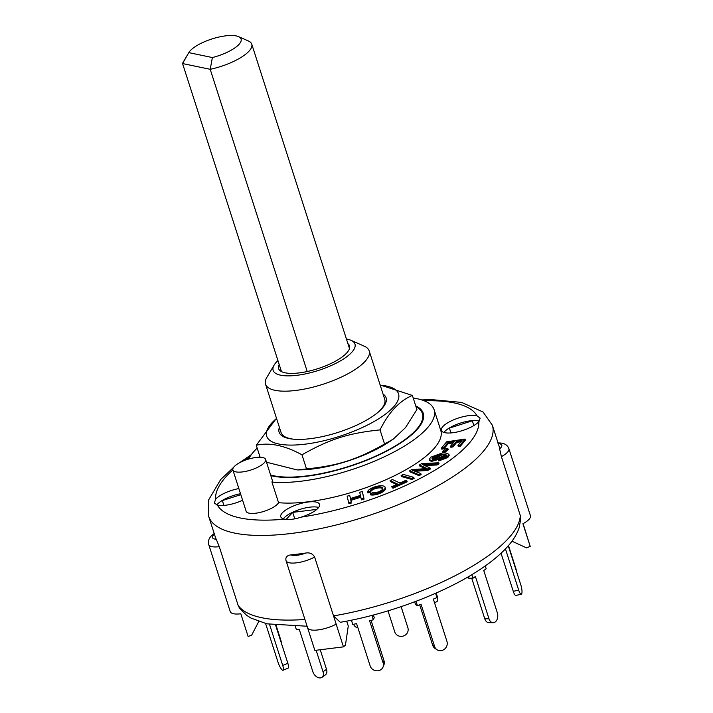 <?xml version="1.0" encoding="UTF-8"?>
<svg xmlns="http://www.w3.org/2000/svg" width="713" height="713" viewBox="0 0 713 713"><rect width="100%" height="100%" fill="white"/><g stroke="black" fill="none" stroke-linecap="round" stroke-linejoin="round"><path stroke-width="1.07" d="M212.376 57.557L188.802 52.628A27.789 9.002 162.2 0 1 188.829 52.593A27.789 9.002 162.2 0 1 211.877 38.974A27.789 9.002 162.2 0 1 238.543 36.63A27.789 9.002 162.2 0 1 236.564 46.63A27.789 9.002 162.2 0 1 212.376 57.557L210.21 69.313A36.381 11.782 -17.8 0 0 251.76 44.161A36.381 11.782 -17.8 0 0 248.427 40.989L238.543 36.63M188.829 52.593L183.33 61.888A36.381 11.782 -17.8 0 0 182.564 63.546L210.21 69.313L307.232 371.526M188.802 52.628L182.564 63.546L281.475 371.598M422.88 418.558A86.808 28.119 162.2 0 1 423.326 418.923M270.601 474.992A85.943 27.843 -17.8 0 0 273.703 475.749A85.943 27.843 -17.8 0 0 369.771 458.682A85.943 27.843 -17.8 0 0 422.399 413.522A85.943 27.843 -17.8 0 0 416.009 406.749M393.246 439.137L390.368 441.106A69.25 22.433 162.2 0 1 379.191 447.862A69.25 22.433 162.2 0 1 300.841 469.849L297.178 469.929L306.501 468.922C338.345 465.616 356.705 459.751 384.557 444.012L393.246 439.137L405.492 427.622L416.909 409.556L412.381 395.439C399.601 400.706 388.817 412.194 380.02 429.894C348.185 433.201 329.825 439.065 301.973 454.805C284.745 445.411 269.514 442.229 256.27 445.269L276.492 418.273M270.771 475.509A85.943 27.843 -17.8 0 0 273.872 476.266A85.943 27.843 -17.8 0 0 274.478 476.391M415.608 431.08A85.943 27.843 -17.8 0 0 422.568 414.039L422.399 413.522M346.429 339.04A42.976 13.921 162.2 0 1 351.037 340.342A42.976 13.921 162.2 0 1 338.024 362.222A42.976 13.921 162.2 0 1 290.922 375.822A42.976 13.921 162.2 0 1 274.157 365.02L266.831 377.427A54.429 17.629 -17.8 0 0 265.539 384.182L281.082 432.577A54.429 17.629 -17.8 0 0 293.622 439.208M378.398 411.989A54.429 17.629 -17.8 0 0 384.735 399.298L369.191 350.903A54.429 17.629 -17.8 0 0 364.218 346.161L351.037 340.342M279.407 427.363A56.193 18.199 -17.8 0 0 292.838 439.128A56.193 18.199 -17.8 0 0 378.995 411.472A56.193 18.199 -17.8 0 0 383.059 394.084M276.546 418.46A69.25 22.433 -17.8 0 0 287.143 445.001A69.25 22.433 -17.8 0 0 371.241 423.085A69.25 22.433 -17.8 0 0 380.198 385.18M380.136 384.984L412.381 395.439M266.502 462.22L297.178 469.929M256.27 445.269L260.12 457.238M301.973 454.805L306.501 468.922M380.02 429.894L384.557 444.012M351.411 620.185L352.783 624.463L356.571 623.608L370.163 665.933A6.872 6.274 22.4 0 0 376.446 670.799A6.872 6.274 22.4 0 0 383.015 667.083A6.872 6.274 22.4 0 0 383.148 662.992L369.566 620.675L373.354 619.82L374.245 617.654L373.389 615.007M371.045 620.337L384.04 660.826L383.148 662.992M383.015 667.083L383.906 664.917A6.872 6.274 -157.6 0 0 384.04 660.826M371.928 615.39L373.354 619.82M516.453 571.3A6.872 1.649 -112.7 0 0 515.749 568.163L515.481 568.27M508.485 545.543L515.749 568.163M276.127 625.453L280.548 639.222A6.872 1.72 -102.7 0 1 281.564 643.714M468.272 576.781L468.735 578.207L472.969 578.234L475.411 576.487L488.993 618.813L484.76 618.786A6.872 4.626 90.3 0 0 488.895 622.681L493.129 622.699A6.872 4.626 -89.7 0 1 488.993 618.813M471.828 574.678L472.969 578.234M471.73 578.225L484.76 618.786M485.277 565.917L486.195 568.778L483.753 570.516L497.344 612.841A6.872 4.626 -89.7 0 1 493.129 622.699M269.541 624.392L282.713 665.434A6.872 1.649 67.3 0 1 283.043 670.265A6.872 1.649 67.3 0 1 278.079 662.404L265.592 623.527M283.043 670.265L288.177 668.117A6.872 1.649 -112.7 0 0 287.847 663.295L282.713 665.434M275.681 625.399L287.847 663.295M353.603 624.276A6.872 3.28 82.9 0 0 356.785 627.19L357.685 627.083M436.204 593.029L437.301 596.425L436.686 596.754M434.565 602.841L436.721 601.683A6.872 3.226 -118.3 0 0 437.301 596.425M388.006 610.854L394.779 631.941A6.872 6.506 -16.9 0 0 403.264 636.058A6.872 6.506 -16.9 0 0 407.881 627.752L401.107 606.656M401.134 606.647L407.881 627.752M414.663 601.817L415.519 604.472L417.453 605.738L421.044 604.241L434.636 646.566L432.702 645.301A6.872 6.292 123.2 0 0 435.09 648.482L437.024 649.748A6.872 6.292 -56.8 0 1 434.636 646.566M416.027 601.309L417.453 605.738M419.699 604.802L432.702 645.301M435.581 593.305L436.953 597.601L433.361 599.098L446.953 641.424A6.872 6.292 -56.8 0 1 444.609 649.071A6.872 6.292 -56.8 0 1 437.024 649.748M513.271 591.335A6.872 1.72 77.3 0 0 515.864 595.444L521.274 594.223A6.872 1.72 -102.7 0 1 518.69 590.114L513.271 591.335L501.043 553.243M508.271 545.801L520.829 584.918A6.872 1.72 -102.7 0 1 521.274 594.223M505.446 548.894L518.69 590.114M295.396 626.584L296.305 629.392L299.273 629.41L312.855 671.726A6.872 4.572 54.4 0 0 321.946 677.35A6.872 4.572 54.4 0 0 323.034 671.789L316.126 650.265M320.235 649.748L326.509 669.302L323.034 671.789M321.946 677.35L325.422 674.863A6.872 4.572 -125.6 0 0 326.509 669.302M460.099 445.108L457.96 445.429L462.024 440.491L456.409 441.329L452.648 445.901L450.509 446.222L454.261 441.65L447.844 442.621L443.584 447.8L441.436 448.12L446.614 441.828L465.081 439.056L460.099 445.108L460.438 446.133L458.29 446.463L457.96 445.429M461.008 441.721L456.739 442.363L456.409 441.329M456.739 442.363L452.978 446.935L452.648 445.901M452.978 446.935L450.839 447.256L450.509 446.222M453.254 442.889L448.174 443.646L447.844 442.621M448.174 443.646L443.914 448.834L443.584 447.8M443.914 448.834L441.775 449.154L441.436 448.12M460.438 446.133L465.411 440.09L465.081 439.056M361.197 498.824L360.591 496.177L350.609 499.278L351.206 501.934L348.639 502.727L347.16 496.195L349.726 495.392L350.431 498.521L360.421 495.419L359.709 492.291L362.275 491.489L363.764 498.03L361.197 498.824L361.527 499.858L364.093 499.055L363.764 498.03M360.831 497.237L350.939 500.312L350.609 499.278M350.939 500.312L351.206 501.934M351.545 502.968L348.969 503.761L348.639 502.727M350.529 498.494L349.726 495.392M364.093 499.055L362.275 491.489M405.857 480.33L406.838 480.785L392.605 487.202L391.624 486.747L397.578 484.065L390.136 480.598L392.462 479.546L399.904 483.013L405.857 480.33M392.605 487.202L392.934 488.236L407.168 481.81L406.838 480.785M392.934 488.236L391.624 486.747M396.615 484.492L390.466 481.631L390.136 480.598M444.288 451.766L442.274 451.953L445.803 448.637L447.826 448.45L444.288 451.766L444.627 452.8L442.613 452.987L442.274 451.953M444.627 452.8L448.156 449.484L447.826 448.45M411.597 478.459L401.134 475.518L403.317 474.412L413.781 477.353L411.597 478.459L411.936 479.493L401.464 476.551L401.134 475.518M411.936 479.493L414.119 478.387L413.781 477.353M384.877 486.721C385.885 488.485 383.897 490.464 378.933 492.656C375.305 493.895 372.409 494.287 370.252 493.842L372.578 492.736L378.443 491.997C382.097 490.303 383.416 488.86 382.4 487.674C380.992 486.516 378.318 486.551 374.361 487.79C371.705 488.922 370.341 490.045 370.27 491.159L367.614 491.925C367.855 490.392 369.824 488.833 373.523 487.264C379.2 485.437 382.988 485.259 384.877 486.721L385.537 488.262M385.216 487.754C386.214 489.519 384.227 491.498 379.263 493.681L378.933 492.656M379.263 493.681C375.635 494.929 372.747 495.321 370.582 494.875L370.252 493.842M382.685 488.138L382.721 488.663M382.729 488.708C381.33 487.549 378.648 487.585 374.69 488.824L374.361 487.79M374.69 488.824C372.034 489.956 370.671 491.079 370.6 492.193L370.27 491.159M370.6 492.193L367.944 492.959L367.614 491.925M432.559 457.149L432.033 458.459L432.622 459.199L436.071 458.129L441.953 454.912L447.06 453.548L448.896 454.279L447.479 456.489L438.37 459.912L445.572 456.587L446.596 455.072L445.696 454.707L437.042 458.735L431.205 460.366L429.226 459.546L430.652 457.247L441.294 453.334L439.787 454.502L432.559 457.149L432.417 458.922M448.896 454.279L449.226 455.313L447.809 457.523L438.7 460.946L438.37 459.912M446.418 455.759L445.696 454.707M446.026 455.741L444.19 456.106L443.851 455.081M444.19 456.106L437.372 459.769L437.042 458.735M437.372 459.769L431.534 461.4L431.205 460.366M431.534 461.4L429.556 460.58L429.226 459.546M439.787 454.502L440.117 455.536L441.623 454.368L441.294 453.334M440.117 455.536L432.898 458.183M436.73 463.967L422.408 464.502L430.019 467.978L427.345 469.439L412.569 470.384L420.795 473.494L418.807 474.68L409.681 470.803L411.668 469.617L427.176 468.548L419.404 464.992L421.633 463.655L438.718 462.773L436.73 463.967L437.06 464.992L424.529 465.464M427.345 469.439L427.675 470.464L430.349 469.011L430.019 467.978M427.675 470.464L419.021 470.999L418.691 469.965M419.021 470.999L415.064 471.329M418.807 474.68L419.137 475.714L421.125 474.519L420.795 473.494M419.137 475.714L410.011 471.837L409.681 470.803M425.501 468.655L419.734 466.026L419.404 464.992M437.06 464.992L439.048 463.806L438.718 462.773M286.029 560.614A18.912 6.123 -17.8 0 0 286.038 560.659L286.029 560.614C285.271 557.316 286.929 555.409 290.993 554.874A148.972 48.252 -17.8 0 0 305.824 553.03C309.816 552.388 312.757 553.725 314.629 557.058L333.524 615.898L340.324 622.289C391.205 613.643 450.055 590.943 484.751 566.282C494.136 559.714 501.827 553.056 507.816 546.318C513.11 540.418 516.863 534.304 519.082 527.959L520.766 519.002L520.285 515.472L501.391 456.632L499.626 448.825A148.972 48.252 -17.8 0 0 498.984 445.875L492.353 425.224L483.066 412.007L461.605 402.408L431.427 399.601L421.713 399.913M233.623 467.309L220.665 479.537L208.544 500.098L208.668 516.31L215.299 536.951A148.972 48.252 -17.8 0 0 216.253 539.269L219.283 546.684L238.178 605.515L239.621 608.367M258.757 621.513L251.662 635.167L248.124 636.486L240.825 613.777A18.912 6.123 -17.8 0 1 230.246 611.611L208.704 544.518A18.912 6.123 -17.8 0 0 219.283 546.684M501.391 456.632A18.912 6.123 -17.8 0 0 508.886 448.629L530.436 515.722A18.912 6.123 -17.8 0 1 522.932 523.734L530.222 546.443L526.399 547.807L511.961 541.194M530.222 546.443L523.084 523.645M346.687 621.121L348.265 626.023L345.44 645.113L343.461 646.869L314.861 650.416L307.597 627.805M520.285 515.472A148.972 48.252 162.2 0 1 460.776 572.753A148.972 48.252 162.2 0 1 333.524 615.898L343.461 646.869M286.056 560.703L307.57 627.707A18.912 6.123 -17.8 0 0 307.579 627.752A18.912 6.123 -17.8 0 0 336.171 624.151L333.524 615.898M294.371 518.921L297.303 518.253M450.901 432.943L449.431 428.103L450.981 432.934M223.837 505.419L222.367 500.579L223.918 505.41M449.431 428.103L472.354 420.786L473.815 425.581M286.163 519.349L292.704 512.38L294.692 518.574M292.704 512.38L316.795 509.385M222.367 500.579L240.825 494.688M242.607 500.25A20.338 6.586 162.2 0 1 217.394 505.089L214.346 503.057L215.62 499.225A20.338 6.586 162.2 0 1 238.855 488.574M240.513 493.735A20.338 6.586 -17.8 0 0 216.841 504.938M284.781 519.153A20.338 6.586 162.2 0 1 280.77 516.773A20.338 6.586 162.2 0 1 298.123 504.287A20.338 6.586 162.2 0 1 319.504 504.341A20.338 6.586 162.2 0 1 311.483 512.923A20.338 6.586 162.2 0 1 301.269 517.112C294.594 519.269 289.095 519.955 284.781 519.153A137.511 44.545 162.2 0 1 217.394 505.089M318.613 507.469A20.338 6.586 -17.8 0 0 299.781 509.447A20.338 6.586 -17.8 0 0 283.311 518.806M478.78 421.659A20.338 6.586 162.2 0 1 472.077 426.57A20.338 6.586 162.2 0 1 441.365 430.42A20.338 6.586 162.2 0 1 454.19 419.583A20.338 6.586 162.2 0 1 476.997 415.795L480.143 418.148L478.78 421.659A137.511 44.545 162.2 0 1 423.896 476.453A137.511 44.545 162.2 0 1 301.269 517.112M479.216 421.125A20.338 6.586 -17.8 0 0 460.384 423.094A20.338 6.586 -17.8 0 0 443.905 432.452M413.21 398.023A98.26 31.827 162.2 0 1 434.128 409.761L440.759 430.402A98.26 31.827 162.2 0 1 386.259 479.582A98.26 31.827 162.2 0 1 278.56 502.692A17.192 5.57 162.2 0 1 272.09 507.986A17.192 5.57 162.2 0 1 246.137 511.239L232.884 469.947A17.192 5.57 162.2 0 1 247.545 459.395A17.192 5.57 162.2 0 1 265.61 459.439A17.192 5.57 162.2 0 1 258.837 466.694A17.192 5.57 162.2 0 1 232.884 469.947M265.61 459.439L272.241 480.09A17.192 5.57 162.2 0 1 271.929 482.05L278.56 502.692M248.543 459.083A98.26 31.827 162.2 0 1 257.188 448.112M434.128 409.761A98.26 31.827 162.2 0 1 379.637 458.94A98.26 31.827 162.2 0 1 271.929 482.05M415.741 405.911A86.808 28.119 162.2 0 1 423.219 413.264A86.808 28.119 162.2 0 1 388.986 449.903A86.808 28.119 162.2 0 1 270.797 475.589M259.069 457.238A86.808 28.119 162.2 0 1 259.719 455.999M265.539 384.182A54.429 17.629 -17.8 0 0 347.73 373.879A54.429 17.629 -17.8 0 0 369.191 350.903M274.157 365.02A42.976 13.921 162.2 0 1 277.918 360.537M347.908 343.639A37.245 12.068 162.2 0 1 349.513 345.832A37.245 12.068 162.2 0 1 334.825 361.553A37.245 12.068 162.2 0 1 278.596 368.603A37.245 12.068 162.2 0 1 279.193 364.495M447.809 457.523L447.479 456.489M426.133 465.402L425.804 464.368M426.24 468.593L426.053 468.031M498.235 443.566A13.182 4.269 162.2 0 1 499.626 448.825M305.824 553.03A13.182 4.269 162.2 0 1 290.993 554.874M307.579 627.752L286.038 560.659A18.912 6.123 -17.8 0 0 314.629 557.058M216.253 539.269A13.182 4.269 162.2 0 1 214.417 534.197M304.914 619.454A148.972 48.252 162.2 0 1 238.178 605.515M208.668 516.31A148.972 48.252 -17.8 0 0 433.602 488.111A148.972 48.252 -17.8 0 0 492.353 425.224M215.62 499.225A137.511 44.545 162.2 0 1 232.866 469.894M244.666 460.411A137.511 44.545 162.2 0 1 249.853 456.792M424.226 400.813A137.511 44.545 162.2 0 1 476.997 415.795M349.486 348.55L251.76 44.161M407.373 626.076L407.907 627.85M497.612 442.987C503.547 442.675 507.308 444.555 508.886 448.629M214.702 533.288C209.667 536.372 207.67 540.106 208.704 544.518M307.098 626.237L266.885 623.83L251.029 618.1L246.653 615.337L239.595 608.341M251.368 454.6L239.301 462.889"/></g></svg>
